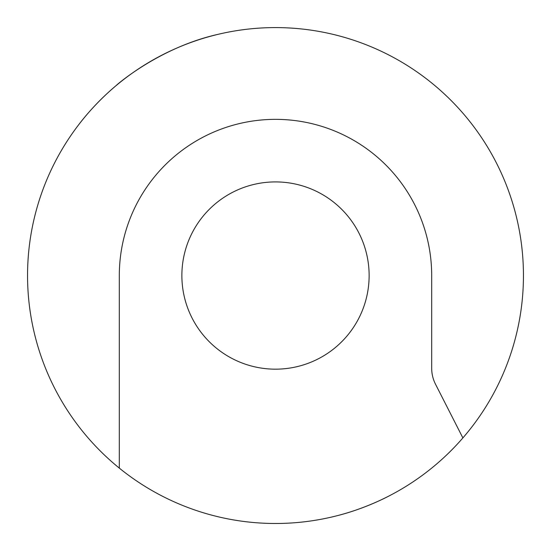 <?xml version="1.0" encoding="UTF-8"?>
<svg xmlns="http://www.w3.org/2000/svg" width="551" height="551" viewBox="0 0 551 551"><rect width="100%" height="100%" fill="white"/><g stroke="black" fill="none" stroke-linecap="round" stroke-linejoin="round"><path stroke-width="0.83" d="M369.129 275.541A93.629 93.629 0 0 0 275.5 181.913A93.629 93.629 0 0 0 181.871 275.541A93.629 93.629 0 0 0 275.5 369.17A93.629 93.629 0 0 0 369.129 275.541M27.55 275.541A247.95 247.95 0 0 0 462.881 437.921A247.95 247.95 0 0 0 275.5 27.591A247.95 247.95 0 0 0 27.55 275.541M337.687 515.564C365.644 508.511 388.765 496.1 388.069 496.465M218.106 34.327C158.054 47.744 114.257 86.962 116.123 85.598C116.736 85.102 96.363 101.432 78.855 124.512M462.881 437.921L435.531 384.247A35.25 35.25 0 0 1 431.688 368.24L431.688 275.541A156.188 156.188 0 0 0 275.5 119.353A156.188 156.188 0 0 0 119.312 275.541L119.312 468.116"/></g></svg>
